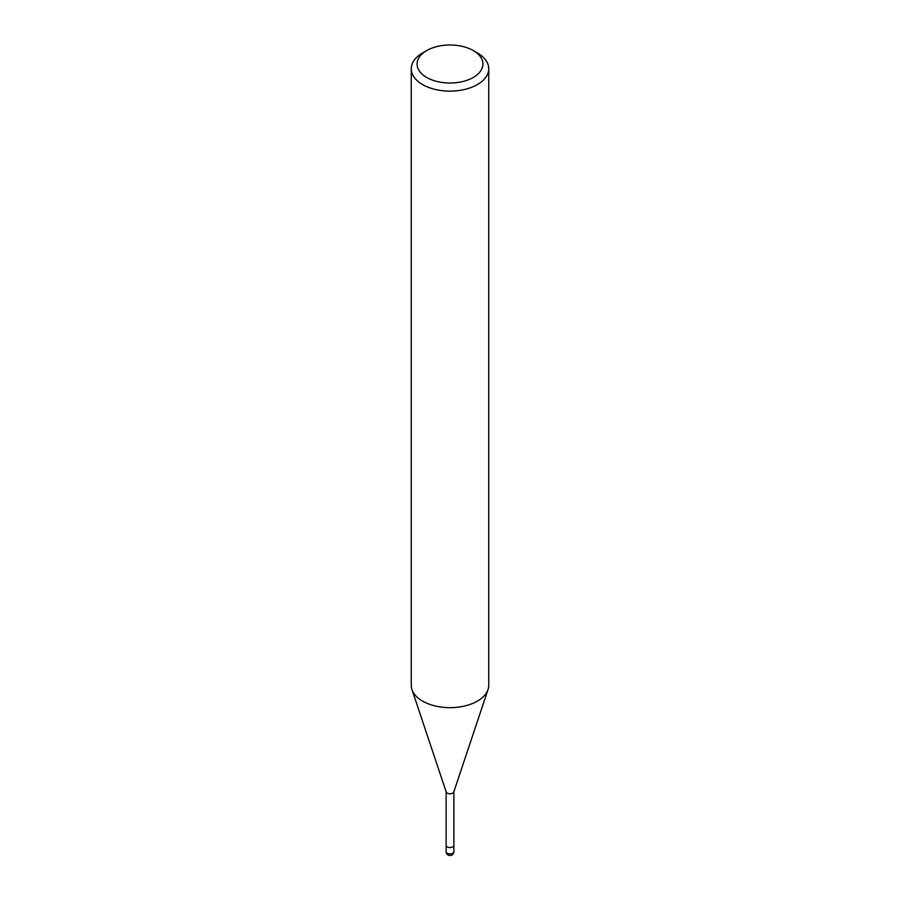 <?xml version="1.0" encoding="UTF-8"?>
<svg xmlns="http://www.w3.org/2000/svg" width="900" height="900" viewBox="0 0 900 900"><rect width="100%" height="100%" fill="white"/><g stroke="black" fill="none" stroke-linecap="round" stroke-linejoin="round"><path stroke-width="1.35" d="M453.87 791.55A3.87 2.239 180 0 1 453.803 791.966A3.87 2.239 180 0 1 452.734 793.125A3.87 2.239 180 0 1 448.864 793.688A3.87 2.239 180 0 1 446.197 791.966L412.009 689.692M453.87 845.269A3.87 2.239 180 0 1 453.87 845.314A3.87 2.239 180 0 1 452.734 846.9A3.87 2.239 180 0 1 448.515 847.384A3.87 2.239 180 0 1 446.13 845.314A3.87 2.239 180 0 1 446.13 845.269M473.287 50.569L477.394 52.943A38.745 22.365 180 0 1 488.745 68.76A38.745 22.365 180 0 1 477.394 84.578A38.745 22.365 180 0 1 435.173 89.426A38.745 22.365 180 0 1 411.255 68.76A38.745 22.365 180 0 1 422.606 52.943L426.713 50.569A32.929 19.012 180 0 1 473.287 50.569A32.929 19.012 180 0 1 473.287 77.456A32.929 19.012 180 0 1 426.713 77.456A32.929 19.012 180 0 1 426.713 50.569L422.606 52.943M488.745 68.76L488.745 685.294A38.745 22.365 180 0 1 477.394 701.111A38.745 22.365 180 0 1 435.173 705.96A38.745 22.365 180 0 1 411.255 685.294L411.255 68.76M488.036 689.535A38.745 22.365 180 0 1 477.394 701.111M453.87 851.648A3.87 2.239 180 0 1 452.745 853.222A3.87 2.239 180 0 1 451.001 853.808A3.87 2.239 180 0 1 446.13 851.648A3.87 3.87 0 0 0 451.935 855A3.87 3.87 0 0 0 453.87 851.648L453.87 845.314A3.87 2.239 180 0 1 451.001 847.474A3.87 2.239 180 0 1 446.13 845.314L446.13 791.764M453.803 791.966L487.991 689.692M453.87 845.314L453.87 791.764M446.13 851.648L446.13 845.314"/></g></svg>
